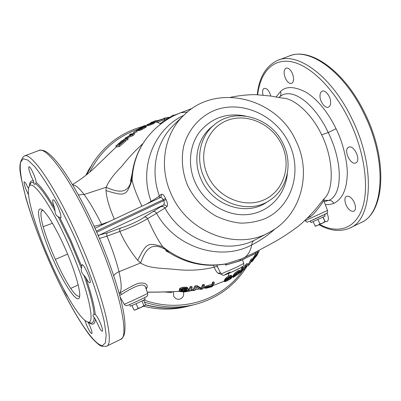 <?xml version="1.0" encoding="UTF-8"?>
<svg xmlns="http://www.w3.org/2000/svg" width="401" height="401" viewBox="0 0 401 401"><rect width="100%" height="100%" fill="white"/><g stroke="black" fill="none" stroke-linecap="round" stroke-linejoin="round"><path stroke-width="0.6" d="M307.211 218.289L310.444 216.705C317.166 211.487 323.878 200.059 323.883 200.706L324.178 198.685M230.74 97.268C235.738 96.105 248.775 94.275 256.851 94.741L270.58 96.029L282.444 98.11C294.053 97.999 312.148 114.23 321.642 134.791L328.254 132.546C343.071 162.781 342.715 195.046 328.71 200.41L324.344 201.563M321.662 134.786L321.642 134.791C333.662 158.956 334.223 189.944 324.269 198.575L319.281 204.59M276.134 96.972L280.459 91.548C285.873 86.06 294.369 86.275 305.943 92.2C317.592 99.283 328.108 112.48 336.053 128.721C343.246 142.601 348.299 165.227 347.126 176.676C346.379 190.3 341.953 199.197 333.848 203.377L329.692 204.52L325.316 204.56M336.053 128.721L328.254 132.546C314.128 102.656 291.522 86.872 280.063 96.536L278.87 97.483M348.464 147.322C343.126 149.884 350.589 165.683 355.822 162.881L355.933 162.826C361.441 160.52 353.908 144.345 348.669 147.217L348.464 147.322M319.993 95.794C319.757 101.583 325.181 108.846 328.504 107.117C329.843 106.471 330.554 104.977 330.645 102.636C330.945 96.816 325.427 89.448 322.143 91.202C320.77 91.869 320.053 93.403 319.993 95.794M285.602 78.656C287.537 82.335 289.567 83.909 291.697 83.363C294.063 81.598 294.199 78.09 292.108 72.842C290.159 69.157 288.129 67.589 286.028 68.14C283.652 69.934 283.512 73.443 285.602 78.656M270.82 96.07C269.958 92.746 268.545 90.33 266.575 88.816L264.179 88.325C262.605 89.268 262.224 91.533 263.041 95.117M325.156 221.563L327.026 221.598C328.815 220.284 328.83 217.527 327.066 213.317L326.965 213.111M350.414 197.347C348.925 196.244 347.637 195.929 346.549 196.395C343.166 197.653 345.426 206.881 349.878 210.124C351.391 211.277 352.71 211.613 353.832 211.132C357.221 209.913 354.915 200.525 350.414 197.347M67.604 254.124L55.333 259.367C49.95 247.227 45.884 236.334 43.148 226.685C40.982 218.67 40.421 213.442 41.453 211.006L42.576 210.074M79.669 296.018L79.373 296.204C77.553 296.78 74.666 294.189 70.706 288.424C65.884 281.156 60.762 271.467 55.333 259.367M64.561 247.091C55.363 226.425 45.102 210.199 40.992 209.137C34.526 206.615 41.694 234.124 53.518 260.299C64.16 284.429 77.047 303.798 79.313 297.682C81.573 293.442 74.982 270.189 64.561 247.091M67.914 243.076C87.879 287.181 96.671 326.725 87.308 321.792C80.155 319.462 64.235 292.986 51.057 263.241C36.366 230.505 25.559 194.841 28.952 186.946C31.519 177.748 50.13 203.076 67.914 243.076M89.824 322.745L90.13 322.855C92.621 323.712 93.954 321.868 94.12 317.326C92.701 316.028 92.641 315.066 93.934 314.449L94.034 314.404C93.378 305.737 89.994 292.67 83.889 275.201C81.704 273.116 80.882 270.865 81.423 268.444L70.436 241.768L58.235 216.73L60.636 217.918C61.112 217.613 61.037 216.264 60.416 213.873C58.917 207.949 54.1 198.851 52.992 199.798C52.511 200.124 52.591 201.513 53.243 203.964L54.596 208.024L55.067 210.916C46.827 196.35 40.326 187.302 35.564 183.763L34.872 184.204C34.13 184.515 33.809 184.034 33.915 182.771C32.08 181.984 30.817 182.45 30.11 184.169L28.967 186.901M94.12 317.326L95.348 319.156L100.055 328.995C101.132 330.614 101.884 331.356 102.32 331.216C103.689 331.025 99.929 320.825 96.791 316.259L95.227 314.359L94.034 314.404M83.889 275.201L85.734 277.467C87.684 281.141 89.077 282.926 89.919 282.815L89.959 282.795C92.085 282.043 83.759 263.272 81.949 264.725L81.423 268.444M35.564 183.763L36.22 182.545C35.945 180.234 34.932 177.077 33.183 173.062C31.193 168.776 29.774 166.646 28.922 166.681C28.301 167.929 29.233 171.493 31.714 177.372L33.499 180.941L33.915 182.771M28.511 188.605L25.539 182.896L24.266 181.783C23.238 181.999 25.955 190.224 28.531 194.751M38.21 231.182L40.245 236.796M63.363 288.615C65.072 292.665 66.546 295.347 67.784 296.665M84.872 320.354L86.997 326.093C89.238 330.915 90.852 333.411 91.834 333.587C92.36 332.815 91.608 330.063 89.578 325.321L87.979 322.048M95.598 228.014L94.952 228.139M95.062 228.38L95.899 227.883M94.06 226.174C95.814 226.009 98.33 225.392 101.613 224.329C95.553 212.129 89.709 202.179 84.08 194.49C79.142 187.984 75.363 184.831 72.736 185.031M109.473 221.497L101.608 224.324L102.075 224.971M142.972 143.513C135.338 150.445 128.2 158.134 121.568 166.59C113.859 174.229 108.731 181.117 106.195 187.257L106.019 190.585C106.691 200.104 110.626 210.345 114.31 219.227M160.099 123.714C157.904 122.28 156.029 121.784 154.465 122.215L157.498 122.135L157.037 121.137L164.385 118.766L163.793 118.656L157.663 120.581L155.272 120.831M125.312 140.044L125.789 141.087L119.483 146.505L116.27 147.022L115.824 146.044L118.997 145.453L125.312 140.044L124.801 139.929L119.548 144.415L118.355 144.4L122.871 140.49L117.172 144.866L122.355 140.375L115.824 146.044M132.766 135.693L132.295 134.666L133.929 133.503L134.4 134.525L132.766 135.693L127.348 137.944M127.799 138.049L128.275 139.087L127.207 139.934L123.854 140.43L123.413 139.473L126.731 138.891L127.799 138.049L124.801 138.375L132.295 134.666M136.515 130.616L136.967 131.588L134.4 133.297L134.014 133.322L133.573 132.355L136.515 130.616L133.573 132.355M145.999 125.648L146.45 126.631L146.059 127.107L140.951 129.999L137.227 130.821L136.796 129.889L139.388 129.383L142.46 128.064L145.598 126.114L145.839 125.513L144.626 125.593L141.784 127.122L143.949 126.12L144.676 126.23L141.909 127.949L137.974 129.177L141.814 127.102M154.215 121.678L154.661 122.641L154.22 123.247L148.761 125.468L147.388 125.678L146.946 124.726L150.42 123.859L153.167 122.636L154.179 121.874L153.979 121.588L151.433 122.325M159.839 197.878L160.034 197.773C161.267 197.272 162.335 197.914 163.247 199.708L165.543 198.485L166.039 199.573C167.593 202.926 167.894 205.252 166.946 206.56L164.941 208.054C182.731 240.7 225.156 255.262 254.605 240.144C252.901 240.881 251.963 242.46 251.803 244.876C260.389 240.555 268.134 235.217 275.046 228.866M160.169 197.713L161.332 196.284L161.307 194.305C162.691 193.863 164.099 195.257 165.543 198.485M159.267 198.134L159.352 195.904C149.929 170.219 156.355 141.172 174.3 124.47L183.558 115.533M161.307 194.305L159.352 195.904C157.488 197.432 154.736 199.242 151.097 201.327L146.38 204.179M183.708 115.383C154.049 129.072 138.46 167.608 151.097 201.327L151.262 201.888M141.909 206.279C136.335 194.37 133.067 185.533 132.094 179.758C132.952 162.525 138.621 147.663 149.102 135.182C157.748 125.132 168.24 117.658 180.57 112.761L187.422 112.039M106.019 190.585C125.398 196.485 126.47 196.104 132.094 179.758L132.205 173.117M78.365 194.861L84.08 194.49L106.195 187.257C123.112 194.961 129.944 191.152 131.949 176.776M164.385 118.766L164.846 119.764L157.498 122.135M167.037 118.631L164.555 119.147M119.127 293.266L119.704 292.986C121.864 290.209 121.633 283.131 119.002 271.743C116.305 260.981 112.295 249.116 106.962 236.154L99.503 238.485M96.285 231.111L163.247 199.708L163.763 200.831C164.59 202.876 164.4 204.325 163.197 205.182L144.119 217.192C140.16 220.329 128.34 225.818 120.746 228.034L107.468 232.876L98.135 235.317M166.946 206.56C165.984 205.147 164.736 204.685 163.197 205.182L99.187 235.161L98.36 235.838M96.781 232.234L166.039 199.573M268.815 232.605L254.605 240.144M240.605 259.347L255.883 252.003M243.527 258.043C247.502 256.084 250.259 251.693 251.803 244.876C220.58 261.853 175.152 247.577 156.585 213.297L164.941 208.054C163.989 206.65 162.746 206.194 161.222 206.685M145.523 304.67C160.866 308.925 175.974 309.216 190.841 305.527L195.222 304.424C178.465 308.559 161.528 307.773 144.415 302.068M86.791 174.56L92.616 163.538L85.819 175.337M224.204 280.65L224.67 281.708L224.204 280.65L224.7 279.617L225.974 278.038L228.39 276.239L228.806 273.357M228.39 276.239L230.089 275.457L231.412 275.362L232.099 276.585L230.565 276.479L228.224 277.627L225.888 279.647L224.64 281.597M252.084 259.653L256.374 252.986M257.226 251.803L257.748 251.056M243.031 269.131L245.252 265.076L246.745 263.738L248.695 263.778L250.74 259.768L251.668 258.76L252.174 259.843L251.242 260.845L249.201 264.695L247.237 264.795L245.743 266.129L243.407 270.134L242.906 269.447M240.114 271.417L241.848 267.878L242.886 267.061L243.367 268.104L242.334 268.916L239.888 272.966L239.748 272.665M233.081 277.387L232.72 276.088L234.42 273.642L236.109 272.013L239.076 270.324L239.688 270.49L240.149 271.492L238.76 271.607L236.585 273.041L234.349 275.297L233.212 277.412L238.851 273.612L240.134 272.023L240.149 271.492M224.67 281.708L226.58 281.116L230.229 279.111L231.668 277.893L232.099 276.585M224.269 280.374L224.71 281.327M224.7 279.617L225.146 280.59M225.111 279.051L225.568 280.033M225.427 278.655L225.888 279.647M225.974 278.038L226.44 279.046M226.67 277.427L227.141 278.439M227.753 276.605L228.224 277.627M228.956 275.913L229.432 276.941M230.089 275.457L230.565 276.479M230.951 275.322L231.417 276.334M231.412 275.362L231.878 276.364M230.846 277.151L231.126 277.753L231.212 277.297L230.695 277.081L228.675 277.868L228.866 277.266M231.126 277.753L230.259 278.87L226.58 281.116M226.139 280.174L226.53 281.016L226.901 280.845M226.53 281.016L225.628 281.156L226.089 280.234L228.675 277.868M225.833 280.68L226.064 281.176M227.437 280.605L227.001 279.672L226.264 280.008M227.001 279.672L228.024 279.131L228.455 280.068M228.024 279.131L228.715 278.72L229.151 279.657M228.715 278.72L229.823 277.928L230.259 278.87M229.823 277.928L230.334 277.377L230.775 278.334M230.334 277.377L230.495 277.111M226.47 279.913L227.317 278.87M107.468 232.876C106.686 233.497 106.516 234.59 106.962 236.154L119.839 231.442C124.235 241.357 130.19 250.971 137.703 260.294L140.621 262.966C149.102 268.665 161.443 268.008 175.337 269.437C188.816 270.951 201.763 270.214 214.184 267.226C215.392 270.063 216.675 272.089 218.039 273.302L221.522 274.354M145.909 288.374L147.247 287.091C147.352 283.707 144.485 282.444 138.656 283.301C133.558 284.7 123.889 290.86 119.704 292.986L121.884 294.224C128.666 290.033 144.596 279.973 145.839 288.134L147.673 293.342C147.693 296.665 147.678 295.377 145.894 296.976C144.019 298.013 131.683 303.853 127.658 305.422C126.135 305.361 126.641 306.625 124.18 304.259L124.641 304.108C127.719 302.955 148.701 293.141 147.673 293.342M147.247 287.091L146.19 289.126M224.39 281.096L213.282 285.492L224.39 281.096M204.726 287.858L203.377 288.164M199.117 289.021L195.648 289.627M193.192 289.983L192.41 290.088L193.192 289.983M188.575 290.555L187.518 290.67L188.575 290.555M179.432 291.347C167.072 291.913 156.34 292.164 147.242 292.113C156.34 292.164 167.072 291.913 179.432 291.347M206.279 287.201L204.856 288.144L204.41 287.171L205.823 286.214L206.279 287.201L212.299 285.372L213.066 283.246L214.35 282.865L213.868 281.823L212.585 282.199L213.066 283.246M212.585 282.199L211.843 284.384L205.823 286.214M193.477 290.605L193.026 289.622L194.971 285.923L197.046 285.612L201.046 288.088L202.716 284.595L204.059 284.319L204.545 285.377L203.202 285.657L201.492 289.061L197.538 286.68L195.462 286.996L193.477 290.605L194.846 290.409L196.65 287.557L200.48 289.472L202.48 289.081L204.545 285.377M191.653 289.176L191.964 289.066L192.425 290.068L190.686 290.64L192.209 287.432L190.801 287.602L188.851 291.161L192.019 290.519L192.425 290.068M188.851 291.161L188.4 290.169L190.31 286.52L191.713 286.354L192.209 287.432M179.783 290.319L179.302 289.271L179.473 288.835L180.931 287.853L183.427 287.206L186.901 287.327L187.503 287.677L188.3 289.171L187.392 288.399L186.285 288.189L182.701 288.509L179.954 289.893L180.069 290.665L182.881 290.91L186.811 290.384L184.485 291.352L179.588 291.632L182.27 291.763L185.793 291.316L187.989 290.264L188.3 289.171M179.498 291.492L179.031 290.469L179.859 290.414M119.709 295.517L121.884 294.224M113.729 275.703C114.711 274.129 116.47 272.81 119.002 271.743L140.621 262.966C146.44 246.054 153.618 243.006 165.127 249.242L162.781 246.8C158.4 240.951 153.327 231.567 147.563 218.64L156.585 213.297C155.703 211.868 154.646 211.312 153.403 211.623M137.703 260.294C146.596 242.871 147.528 242.314 162.781 246.8C182.285 262.023 203.392 267.698 226.109 263.813L240.485 259.247M144.119 217.192C145.518 216.786 146.666 217.267 147.563 218.635C140.25 223.036 132.721 226.72 119.839 231.442C119.393 229.893 119.698 228.76 120.746 228.034M226.039 263.823L226.435 264.881L225.603 265.091L226.059 265.011M225.613 265.111L225.121 264.053L225.953 263.848M225.126 264.064C205.653 267.377 187.207 263.693 169.783 253.006L165.127 249.242M257.046 251.417L257.497 252.379L240.775 260.475L226.435 264.881M219.578 271.091L216.781 265.121M217.542 267.011C216.781 266.434 215.658 266.51 214.184 267.226L213.482 265.277M218.039 273.302L220.48 272.665M204.856 288.144L206.044 288.269L212.194 286.67L214.35 282.865M212.019 285.843L211.222 286.795L206.169 287.843L207.232 287.166L212.019 285.843M204.615 286.915L205.061 287.893M204.981 286.66L205.432 287.642M206.831 285.768L207.287 286.76M207.964 285.417L208.42 286.409M211.843 284.384L212.299 285.372M210.926 286.154L211.222 286.795M206.891 287.317L207.147 287.868M206.39 287.617L206.55 287.973M194.971 285.923L195.462 286.996M197.046 285.612L197.538 286.68M201.046 288.088L201.492 289.061M202.716 284.595L203.202 285.657M190.31 286.52L190.801 287.602M179.473 288.835L179.954 289.893M180.104 288.324L180.59 289.392M180.931 287.853L181.427 288.931M182.204 287.422L182.701 288.509M183.427 287.206L183.924 288.294M184.62 287.101L185.117 288.189M185.788 287.106L186.285 288.189M186.901 287.327L187.392 288.399M187.503 287.677L187.989 288.74M180.395 290.755L180.696 291.407M180.706 290.83L181.021 291.532M181.327 290.9L181.638 291.577M182.009 290.936L182.3 291.567M183.452 290.865L183.723 291.457M184.229 290.795L184.485 291.352M185.067 290.68L185.297 291.186M185.718 290.545L185.919 290.986M186.139 290.439L186.3 290.79M181.016 290.144L182.034 289.276L183.558 288.855L185.914 288.745L187.082 289.377L186.625 289.908L184.525 290.454L182.184 290.58L181.016 290.144M181.031 290.113L181.147 290.369M181.232 289.798L181.548 290.484M181.593 289.527L184.054 289.427L186.229 288.81M186.655 288.936L186.976 289.637M186.149 288.87L186.625 289.908M185.603 289.076L186.074 290.108M184.811 289.291L185.282 290.324M184.054 289.427L184.525 290.454M182.39 289.562L182.861 290.595M181.713 289.547L182.184 290.58M251.587 261.532L251.768 261.923L251.923 261.718L251.703 261.252M252.244 259.317L252.725 260.354L251.923 261.718M252.615 258.59L253.106 259.642L252.725 260.354M253.081 257.758L253.582 258.825L253.106 259.642M253.828 256.535L254.334 257.622L253.582 258.825M254.49 255.537L255.001 256.64L254.334 257.622M255.252 254.475L255.768 255.587L255.001 256.64M258.926 250.455L259.146 250.931L255.768 255.587M256.976 255.372L259.146 250.931M253.673 259.627L252.73 260.81L254.394 257.998L258.104 252.936L256.72 255.723L253.577 259.417M256.003 255.778L256.234 256.279M248.695 263.773L249.151 264.745M250.74 259.768L251.242 260.845M249.427 264.465L252.174 259.843M243.597 269.968L246.475 266.094L248.099 265.818L249.026 264.881M245.252 265.076L245.743 266.129M246.745 263.738L247.237 264.795M241.848 267.878L242.334 268.916M240.856 272.219L242.881 270.429L241.437 271.718L243.367 268.104M242.665 269.968L242.881 270.429M232.635 276.349L233.071 277.297M232.72 276.088L233.161 277.041M233.171 275.317L233.618 276.289M233.577 274.725L234.039 275.708M233.893 274.304L234.349 275.297M234.42 273.642L234.886 274.645M235.086 272.956L235.557 273.968M236.109 272.013L236.585 273.041M237.237 271.176L237.713 272.209M238.284 270.58L238.76 271.607M239.076 270.324L239.547 271.347M239.492 270.299L239.963 271.312M238.324 273.913L234.369 276.68L233.994 276.74L234.961 275.156L238.4 272.319L239.312 272.304L238.324 273.913L237.883 272.961L238.389 272.379L238.836 273.342M238.951 272.204L239.202 272.75M234.981 275.136L237.883 272.961M236.816 273.858L237.257 274.795M236.159 274.344L236.595 275.281M235.202 274.996L235.638 275.933M234.5 275.823L234.796 276.454M234.204 276.319L234.369 276.68M173.663 115.423L187.959 109.969M160.084 123.673L172.595 115.428L173.493 115.062L173.823 115.774M153.372 121.643L154.024 121.297L157.037 121.137M167.713 118.21L167.392 117.513L164.024 118.22L167.392 117.513M164.27 118.741L164.024 118.22M164.891 119.127L164.45 118.18M168.004 118.034L167.743 117.478L168.806 117.287M167.904 118.094L167.743 117.478M119.483 146.505L118.997 145.453M123.217 141.247L122.871 140.49M127.207 139.934L126.731 138.891M129.598 135.242L129.488 134.791L132.225 134.145L124.861 138.31M133.929 133.503L130.581 134.004L129.628 134.686M134.4 133.297L133.954 132.32M146.059 127.107L145.598 126.114M145.483 127.563L145.022 126.561M144.631 128.114L144.165 127.107M142.926 129.077L142.46 128.064M141.889 129.598L141.428 128.591M140.951 129.999L140.49 128.997M139.844 130.375L139.388 129.383M139.122 130.556L138.671 129.573M138.52 130.646L138.074 129.678M137.388 130.811L136.952 129.869M138.545 128.796L136.796 129.889M144.024 125.904L143.448 126.054M142.891 126.51L143.974 125.794M142.505 126.721L142.836 126.395M142.445 126.591L141.748 126.967M141.312 128.25L140.931 127.418M139.503 128.927L139.252 128.38M138.686 129.032L138.571 128.781M144.18 126.621L143.949 126.12M142.5 127.608L142.245 127.047M142.114 127.834L141.784 127.122M152.876 122.25L146.946 124.726M150.761 123.383L150.5 122.821L152.791 122.069M154.631 122.846L154.179 121.874M154.22 123.247L153.763 122.26M153.628 123.633L153.167 122.636M152.741 124.084L152.28 123.087M151.959 124.435L151.493 123.438M150.881 124.856L150.42 123.859M149.909 125.172L149.453 124.18M148.761 125.468L148.31 124.49M148.014 125.608L147.568 124.641M58.235 216.73C56.15 215.708 55.092 213.773 55.067 210.916M190.63 305.582L190.415 305.637C175.668 309.291 160.681 309.036 145.448 304.86M85.739 175.402L90.105 167.558M183.282 291.682C184.31 295.206 183.207 297.672 179.984 299.086C177.202 299.667 175.097 298.66 173.663 296.053L173.498 291.692M110.225 152.706L112.681 150.36M311.016 222.585L325.166 216.104L324.444 214.59M322.955 217.267L324.955 221.472L322.294 223.262L319.968 223.843L317.958 219.608M315.402 226.259L322.294 223.262M323.041 222.906L325.206 221.758L323.121 217.192M313.131 221.763L315.116 225.953L317.371 225.482M315.376 226.259L315.116 225.953M324.955 221.472L325.196 221.793M318.103 225.167L319.968 223.843M129.593 304.625L130.325 306.249L139.508 302.179L145.177 299.336L144.445 297.722M141.884 301.046L143.924 305.542L140.796 307.577L138.119 308.294L136.074 303.778M134.47 310.128L140.796 307.577M141.663 307.161L145.232 305.256M132.009 305.597L134.019 310.048L135.959 309.757M134.415 310.123L134.019 310.048M143.578 300.214L145.553 304.575L145.067 305.432M143.924 305.542L144.821 305.577M136.576 309.492L138.119 308.294M309.502 221.407C314.514 219.367 331.066 211.563 325.051 214.074M305.141 220.72L327.512 210.455C327.802 212.4 327.291 213.517 325.988 213.808L309.407 221.447C306.369 222.124 307.687 222.761 305.146 220.73L304.971 220.43M333.848 203.377C332.64 201.207 330.93 200.219 328.71 200.41L323.772 200.254M257.653 94.766C260.284 72.716 272.459 58.426 291.041 61.679C309.542 64.927 333.371 87.649 348.97 119.548L349.336 120.3C364.8 152.25 369.456 188.365 362.118 208.836C354.76 229.387 337.467 233.898 319.632 224.485M257.287 94.756C259.051 77.583 265.753 66.165 277.387 60.501C296.454 51.178 331 75.177 351.637 118.18L352.013 118.952C375.917 167.077 372.243 219.688 349.878 228.024C340.359 232.069 330.088 230.976 319.061 224.74M364.995 113.523C388.464 160.836 384.744 213.126 360.76 222.735C383.622 214.134 387.912 161.568 364.093 113.809L363.542 112.681C342.965 70.195 308.199 46.782 288.7 56.23L278.715 60M42.957 210.39L41.453 211.006M50.897 265.191L50.581 264.48C31.639 221.858 17.438 175.758 20.712 162.049L23.268 158.726L27.965 160.139L34.717 166.621C40.165 173.458 46.331 182.731 53.218 194.45C60.35 207.367 67.513 221.628 74.701 237.232L75.107 238.144C82.055 254.079 88.245 269.627 93.684 284.79C98.496 299.221 102.08 311.783 104.44 322.479L106.155 335.076L105.463 342.78L102.586 345.542C93.102 345.757 69.824 307.778 50.897 265.191M95.227 314.359C94.43 305.883 91.263 293.587 85.734 277.467M81.684 266.344L70.867 240.339L59.814 217.583M54.596 208.024C46.957 194.746 40.832 186.254 36.22 182.545M33.499 180.941C31.077 180.219 29.734 181.803 29.468 185.698M88.395 322.203C92.536 325.602 94.857 324.584 95.348 319.156M24.055 156.114C30.516 151.072 54.611 185.212 77.238 235.908L77.659 236.841C103.072 293.121 115.378 344.975 106.365 346.314L101.724 346.299C100.791 346.394 94.355 341.777 88.19 333.311C76.245 316.745 63.809 294.043 50.887 265.216C40.185 241.051 31.829 218.56 25.819 197.738C21.288 177.437 16.02 164.52 24.055 156.114M39.188 150.4C41.413 149.894 43.649 150.3 45.894 151.618C49.057 153.468 52.962 157.172 57.604 162.726C68.33 175.984 82.456 200.505 95.112 228.49C109.237 259.788 120.195 292.61 123.714 313.141C125.819 324.294 124.886 333.727 123.999 335.081C123.287 337.051 122.079 338.524 120.38 339.507C130.25 337.717 119.022 285.828 93.719 230.054L93.283 229.076C70.761 178.816 45.925 145.282 38.631 150.611L24.551 155.929M171.448 194.61L171.042 193.708C158.435 166.149 164.425 133.197 184.229 114.881L184.229 114.881C217.021 82.22 277.387 98.3 296.053 141.062C312.178 173.297 301.101 215.633 269.642 232.164L269.642 232.164C237.487 251.086 188.174 233.156 171.448 194.61M289.011 143.267L289.337 143.964C302.474 171.884 291.868 206.67 265.016 218.67C257.272 221.663 249.106 223.146 240.525 223.121C231.888 222.189 223.522 219.743 215.422 215.783C203.497 208.615 194.335 198.741 187.934 186.154L187.598 185.422C182.355 172.696 181.001 159.047 183.663 146.31C188.124 129.638 199.743 116.44 214.891 110.245C242.019 99.774 275.913 115.333 289.011 143.267M245.532 116.044C227.001 112.48 211.763 117.694 199.803 131.698C189.312 145.332 187.407 165.723 195.402 182.986C204.961 203.723 227.828 217.051 248.695 214.46C269.602 211.959 285.632 194.43 287.347 173.458M214.174 124.886L211.793 126.836C197.142 138.255 192.405 161.157 201.392 179.919C212.58 205.628 246.284 216.705 266.725 202.259L269.312 200.59M269.803 200.269C249.312 214.756 215.487 203.613 204.234 177.793L203.648 176.475C195.382 157.869 200.31 135.698 214.63 124.516C235.618 106.706 271.652 117.709 283.317 144.165C293.066 163.904 287.412 189.071 269.803 200.269M281.723 144.656L282.264 145.839C291.567 166.485 283.317 191.668 263.678 199.999C244.184 208.63 217.758 197.477 207.898 175.914L207.347 174.681C197.833 152.987 207.673 127.603 227.532 120.32C247.272 112.731 272.119 124.135 281.723 144.656M310.444 216.705L309.612 215.848M279.713 96.801C281.041 95.473 281.291 93.724 280.459 91.548M183.442 292.113L189.899 291.046M191.127 290.78L193.312 290.244M164.48 291.973L172.119 292.6M89.724 172.129C100.33 151.182 116.33 136.901 137.728 129.287M243.146 269.963L242.856 270.374M242.52 270.84C221.903 300.209 180.575 313.552 144.019 299.993M52.436 223.297L43.148 226.685M78.19 284.951L70.706 288.424M127.904 305.316C130.13 304.585 149.418 295.502 145.964 296.82M240.074 260.535L239.603 259.517M243.993 259.046L239.838 260.886L226.62 264.84M255.918 253.216L255.452 252.224M243.773 263.447C243.908 265.081 243.733 265.983 243.242 266.154L241.322 267.447L230.715 272.52C222.475 276.063 224.314 275.016 223.232 275.211C222.951 275.407 222.264 274.966 221.177 273.888L236.65 267.191L243.773 263.447L242.435 259.768M230.199 271.973C223.016 275.527 222.916 275.828 229.898 272.88C236.936 269.793 244.831 265.793 241.753 266.886M172.961 116.215L172.595 115.428M160.711 123.057L161.057 123.799M87.919 171.052L89.989 167.743M143.653 306.189C158.225 309.953 172.55 310.083 186.63 306.59L190.415 305.637M327.512 210.455L323.888 200.711M290.164 55.684C311.291 47.458 345.116 71.924 364.99 113.513M360.76 222.735L350.223 227.853M41.433 209.322L40.992 209.137M87.308 321.792L89.819 322.74M120.38 339.507L106.491 346.253M95.478 228.049L160.475 197.503M72.511 184.655C80.1 179.753 83.288 177.503 89.618 172.219C94.857 167.994 108.501 154.119 116.27 147.022M123.122 141.032L123.899 140.39M148.886 135.433C139.718 146.43 134.129 159.212 132.114 173.768L130.5 181.202M193.197 289.993L192.4 290.103M188.58 290.575L187.488 290.69M179.442 291.372C167.583 291.938 156.861 292.219 147.277 292.214M319.271 204.61C313.442 212.57 301.001 224.755 295.407 228.359C288.765 233.192 282.359 237.397 276.189 240.976L255.783 252.054M181.357 112.46L192.244 108.405M147.272 125.428L146.024 125.698M142.47 126.576C121.448 132.43 104.826 144.751 92.616 163.538M247.016 266.224C235.016 285.547 217.753 298.284 195.222 304.424M232.139 277.011L232.74 276.645M224.405 281.126L213.277 285.497M124.18 304.259L120.16 297.096M225.788 265.061L239.542 261.006M254.229 254.064L251.923 255.211M245.367 258.394L243.948 259.066M241.006 260.214L240.535 259.201M221.177 273.888L219.573 271.086M165.718 250.775L169.783 253.006M251.823 261.858L252.73 260.81M160.385 124.325L160.069 123.648M155.277 120.831L154.32 121.182M142.17 126.736L143.212 126.185M143.638 306.199C158.205 309.953 172.535 310.083 186.63 306.59M311.021 222.595L310.299 221.071"/></g></svg>
